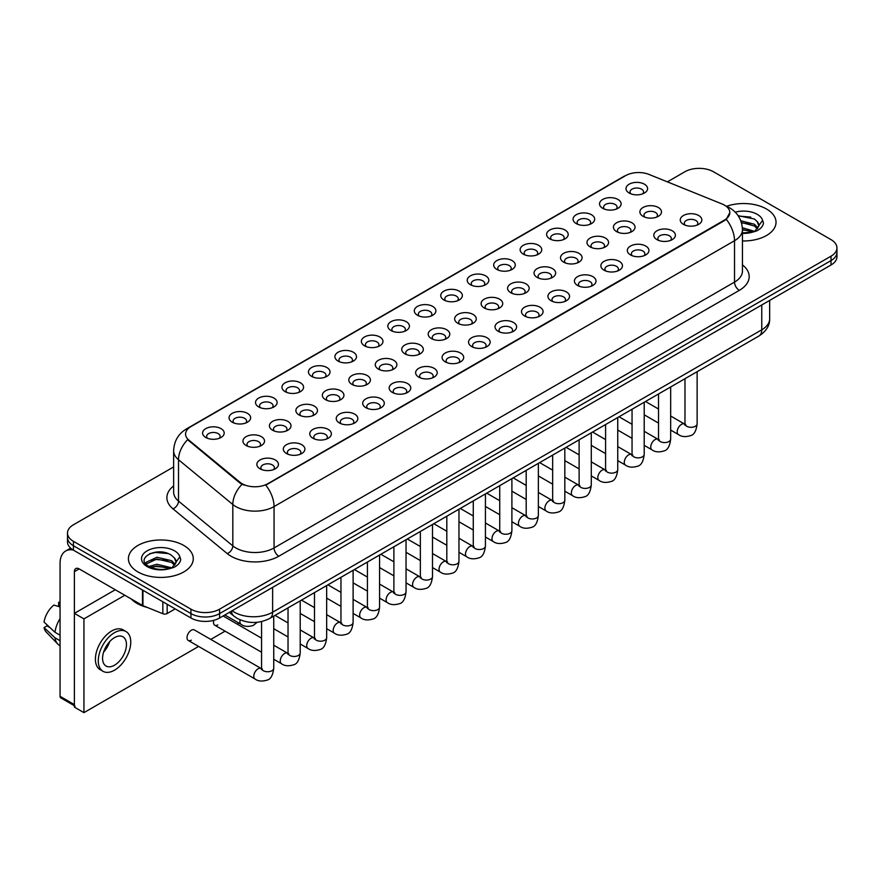 <?xml version="1.0" encoding="UTF-8"?>
<svg xmlns="http://www.w3.org/2000/svg" width="881" height="881" viewBox="0 0 881 881"><rect width="100%" height="100%" fill="white"/><g stroke="black" fill="none" stroke-linecap="round" stroke-linejoin="round"><path stroke-width="1.32" d="M602.692 208.29L602.692 208.29A10.803 6.244 180 0 1 602.692 199.469A10.803 6.244 180 0 1 617.977 199.469A10.803 6.244 180 0 1 617.977 208.29A10.803 6.244 180 0 1 602.692 208.29M616.204 209.127A6.751 3.898 0 0 0 617.085 207.189A6.751 3.898 0 0 0 615.103 204.436A6.751 3.898 0 0 0 607.747 203.588A6.751 3.898 0 0 0 603.573 207.189A6.751 3.898 0 0 0 604.465 209.127M576.229 223.576L576.229 223.576A10.803 6.244 180 0 1 576.229 214.744A10.803 6.244 180 0 1 591.514 214.744A10.803 6.244 180 0 1 591.514 223.576A10.803 6.244 180 0 1 576.229 223.576M589.741 224.402A6.751 3.898 0 0 0 590.622 222.475A6.751 3.898 0 0 0 588.651 219.71A6.751 3.898 0 0 0 581.284 218.862A6.751 3.898 0 0 0 577.11 222.475A6.751 3.898 0 0 0 578.002 224.402M549.766 238.85L549.766 238.85A10.803 6.244 180 0 1 549.766 230.029A10.803 6.244 180 0 1 565.051 230.029A10.803 6.244 180 0 1 565.051 238.85A10.803 6.244 180 0 1 549.766 238.85M563.278 239.676A6.751 3.898 0 0 0 564.159 237.749A6.751 3.898 0 0 0 562.188 234.996A6.751 3.898 0 0 0 554.821 234.148A6.751 3.898 0 0 0 550.647 237.749A6.751 3.898 0 0 0 551.539 239.676M523.303 254.135L523.303 254.135A10.803 6.244 180 0 1 523.303 245.303A10.803 6.244 180 0 1 538.588 245.303A10.803 6.244 180 0 1 538.588 254.135A10.803 6.244 180 0 1 523.303 254.135M536.815 254.961A6.751 3.898 0 0 0 537.696 253.023A6.751 3.898 0 0 0 535.725 250.27A6.751 3.898 0 0 0 528.358 249.422A6.751 3.898 0 0 0 524.184 253.023A6.751 3.898 0 0 0 525.076 254.961M496.84 269.41L496.84 269.41A10.803 6.244 180 0 1 496.84 260.589A10.803 6.244 180 0 1 512.125 260.589A10.803 6.244 180 0 1 512.125 269.41A10.803 6.244 180 0 1 496.84 269.41M510.352 270.236A6.751 3.898 0 0 0 511.233 268.309A6.751 3.898 0 0 0 509.262 265.544A6.751 3.898 0 0 0 501.895 264.707A6.751 3.898 0 0 0 497.721 268.309A6.751 3.898 0 0 0 498.613 270.236M470.377 284.684L470.377 284.684A10.803 6.244 180 0 1 470.377 275.863A10.803 6.244 180 0 1 485.662 275.863A10.803 6.244 180 0 1 485.662 284.684A10.803 6.244 180 0 1 470.377 284.684M483.889 285.51A6.751 3.898 0 0 0 484.77 283.583A6.751 3.898 0 0 0 482.799 280.83A6.751 3.898 0 0 0 475.432 279.982A6.751 3.898 0 0 0 471.258 283.583A6.751 3.898 0 0 0 472.15 285.51M443.914 299.969L443.914 299.969A10.803 6.244 180 0 1 443.914 291.137A10.803 6.244 180 0 1 459.199 291.137A10.803 6.244 180 0 1 459.199 299.969A10.803 6.244 180 0 1 443.914 299.969M457.426 300.795A6.751 3.898 0 0 0 458.307 298.857A6.751 3.898 0 0 0 456.336 296.104A6.751 3.898 0 0 0 448.969 295.256A6.751 3.898 0 0 0 444.795 298.857A6.751 3.898 0 0 0 445.687 300.795M417.451 315.244L417.451 315.244A10.803 6.244 180 0 1 417.451 306.423A10.803 6.244 180 0 1 432.736 306.423A10.803 6.244 180 0 1 432.736 315.244A10.803 6.244 180 0 1 417.451 315.244M430.963 316.07A6.751 3.898 0 0 0 431.844 314.143A6.751 3.898 0 0 0 429.873 311.378A6.751 3.898 0 0 0 422.506 310.541A6.751 3.898 0 0 0 418.332 314.143A6.751 3.898 0 0 0 419.224 316.07M390.988 330.518L390.988 330.518A10.803 6.244 180 0 1 390.988 321.697A10.803 6.244 180 0 1 406.273 321.697A10.803 6.244 180 0 1 406.273 330.518A10.803 6.244 180 0 1 390.988 330.518M404.5 331.344A6.751 3.898 0 0 0 405.381 329.417A6.751 3.898 0 0 0 403.41 326.664A6.751 3.898 0 0 0 396.043 325.816A6.751 3.898 0 0 0 391.88 329.417A6.751 3.898 0 0 0 392.761 331.344M364.525 345.804L364.525 345.804A10.803 6.244 180 0 1 364.525 336.971A10.803 6.244 180 0 1 379.81 336.971A10.803 6.244 180 0 1 379.81 345.804A10.803 6.244 180 0 1 364.525 345.804M378.037 346.629A6.751 3.898 0 0 0 378.918 344.691A6.751 3.898 0 0 0 376.947 341.938A6.751 3.898 0 0 0 369.58 341.09A6.751 3.898 0 0 0 365.417 344.691A6.751 3.898 0 0 0 366.298 346.629M338.062 361.078L338.062 361.078A10.803 6.244 180 0 1 338.062 352.257A10.803 6.244 180 0 1 353.347 352.257A10.803 6.244 180 0 1 353.347 361.078A10.803 6.244 180 0 1 338.062 361.078M351.574 361.904A6.751 3.898 0 0 0 352.455 359.977A6.751 3.898 0 0 0 350.484 357.212A6.751 3.898 0 0 0 343.116 356.376A6.751 3.898 0 0 0 338.954 359.977A6.751 3.898 0 0 0 339.835 361.904M311.599 376.352L311.599 376.352A10.803 6.244 180 0 1 311.599 367.531A10.803 6.244 180 0 1 326.884 367.531A10.803 6.244 180 0 1 326.884 376.352A10.803 6.244 180 0 1 311.599 376.352M325.111 377.178A6.751 3.898 0 0 0 325.992 375.251A6.751 3.898 0 0 0 324.021 372.498A6.751 3.898 0 0 0 316.653 371.65A6.751 3.898 0 0 0 312.491 375.251A6.751 3.898 0 0 0 313.372 377.178M285.136 391.638L285.136 391.638A10.803 6.244 180 0 1 285.136 382.806A10.803 6.244 180 0 1 300.421 382.806A10.803 6.244 180 0 1 300.421 391.638A10.803 6.244 180 0 1 285.136 391.638M298.648 392.463A6.751 3.898 0 0 0 299.529 390.525A6.751 3.898 0 0 0 297.558 387.772A6.751 3.898 0 0 0 290.19 386.924A6.751 3.898 0 0 0 286.028 390.525A6.751 3.898 0 0 0 286.909 392.463M258.673 406.912L258.673 406.912A10.803 6.244 180 0 1 258.673 398.091A10.803 6.244 180 0 1 273.958 398.091A10.803 6.244 180 0 1 273.958 406.912A10.803 6.244 180 0 1 258.673 406.912M272.185 407.738A6.751 3.898 0 0 0 273.066 405.811A6.751 3.898 0 0 0 271.095 403.046A6.751 3.898 0 0 0 263.727 402.21A6.751 3.898 0 0 0 259.565 405.811A6.751 3.898 0 0 0 260.446 407.738M232.21 422.186L232.21 422.186A10.803 6.244 180 0 1 232.21 413.365A10.803 6.244 180 0 1 247.495 413.365A10.803 6.244 180 0 1 247.495 422.186A10.803 6.244 180 0 1 232.21 422.186M245.722 423.012A6.751 3.898 0 0 0 246.603 421.085A6.751 3.898 0 0 0 244.632 418.332A6.751 3.898 0 0 0 237.264 417.484A6.751 3.898 0 0 0 233.102 421.085A6.751 3.898 0 0 0 233.983 423.012M205.747 437.472L205.747 437.472A10.803 6.244 180 0 1 205.747 428.64A10.803 6.244 180 0 1 221.032 428.64A10.803 6.244 180 0 1 221.032 437.472A10.803 6.244 180 0 1 205.747 437.472M219.259 438.298A6.751 3.898 0 0 0 220.151 436.37A6.751 3.898 0 0 0 218.169 433.606A6.751 3.898 0 0 0 210.801 432.758A6.751 3.898 0 0 0 206.639 436.37A6.751 3.898 0 0 0 207.52 438.298M629.155 193.016L629.155 193.016A10.803 6.244 180 0 1 629.155 184.195A10.803 6.244 180 0 1 644.44 184.195A10.803 6.244 180 0 1 644.44 193.016A10.803 6.244 180 0 1 629.155 193.016M642.667 193.842A6.751 3.898 0 0 0 643.548 191.915A6.751 3.898 0 0 0 641.566 189.162A6.751 3.898 0 0 0 634.21 188.314A6.751 3.898 0 0 0 630.036 191.915A6.751 3.898 0 0 0 630.928 193.842M616.59 231.604L616.59 231.604A10.803 6.244 180 0 1 616.59 222.772A10.803 6.244 180 0 1 631.875 222.772A10.803 6.244 180 0 1 631.875 231.604A10.803 6.244 180 0 1 616.59 231.604M630.102 232.43A6.751 3.898 0 0 0 630.983 230.492A6.751 3.898 0 0 0 629.012 227.739A6.751 3.898 0 0 0 621.645 226.891A6.751 3.898 0 0 0 617.482 230.492A6.751 3.898 0 0 0 618.363 232.43M590.127 246.878L590.127 246.878A10.803 6.244 180 0 1 590.127 238.057A10.803 6.244 180 0 1 605.412 238.057A10.803 6.244 180 0 1 605.412 246.878A10.803 6.244 180 0 1 590.127 246.878M603.639 247.704A6.751 3.898 0 0 0 604.52 245.777A6.751 3.898 0 0 0 602.549 243.013A6.751 3.898 0 0 0 595.182 242.176A6.751 3.898 0 0 0 591.019 245.777A6.751 3.898 0 0 0 591.9 247.704M563.664 262.153L563.664 262.153A10.803 6.244 180 0 1 563.664 253.332A10.803 6.244 180 0 1 578.949 253.332A10.803 6.244 180 0 1 578.949 262.153A10.803 6.244 180 0 1 563.664 262.153M577.176 262.979A6.751 3.898 0 0 0 578.057 261.051A6.751 3.898 0 0 0 576.086 258.298A6.751 3.898 0 0 0 568.719 257.45A6.751 3.898 0 0 0 564.556 261.051A6.751 3.898 0 0 0 565.437 262.979M537.201 277.438L537.201 277.438A10.803 6.244 180 0 1 537.201 268.606A10.803 6.244 180 0 1 552.486 268.606A10.803 6.244 180 0 1 552.486 277.438A10.803 6.244 180 0 1 537.201 277.438M550.713 278.264A6.751 3.898 0 0 0 551.594 276.326A6.751 3.898 0 0 0 549.623 273.573A6.751 3.898 0 0 0 542.255 272.725A6.751 3.898 0 0 0 538.093 276.326A6.751 3.898 0 0 0 538.974 278.264M510.738 292.712L510.738 292.712A10.803 6.244 180 0 1 510.738 283.891A10.803 6.244 180 0 1 526.023 283.891A10.803 6.244 180 0 1 526.023 292.712A10.803 6.244 180 0 1 510.738 292.712M524.25 293.538A6.751 3.898 0 0 0 525.131 291.611A6.751 3.898 0 0 0 523.16 288.847A6.751 3.898 0 0 0 515.792 288.01A6.751 3.898 0 0 0 511.63 291.611A6.751 3.898 0 0 0 512.511 293.538M484.275 307.987L484.275 307.987A10.803 6.244 180 0 1 484.275 299.166A10.803 6.244 180 0 1 499.56 299.166A10.803 6.244 180 0 1 499.56 307.987A10.803 6.244 180 0 1 484.275 307.987M497.787 308.813A6.751 3.898 0 0 0 498.668 306.885A6.751 3.898 0 0 0 496.697 304.132A6.751 3.898 0 0 0 489.329 303.284A6.751 3.898 0 0 0 485.167 306.885A6.751 3.898 0 0 0 486.048 308.813M457.812 323.272L457.812 323.272A10.803 6.244 180 0 1 457.812 314.44A10.803 6.244 180 0 1 473.097 314.44A10.803 6.244 180 0 1 473.097 323.272A10.803 6.244 180 0 1 457.812 323.272M471.324 324.098A6.751 3.898 0 0 0 472.216 322.16A6.751 3.898 0 0 0 470.234 319.407A6.751 3.898 0 0 0 462.866 318.559A6.751 3.898 0 0 0 458.704 322.16A6.751 3.898 0 0 0 459.585 324.098M431.349 338.546L431.349 338.546A10.803 6.244 180 0 1 431.349 329.725A10.803 6.244 180 0 1 446.634 329.725A10.803 6.244 180 0 1 446.634 338.546A10.803 6.244 180 0 1 431.349 338.546M444.861 339.372A6.751 3.898 0 0 0 445.753 337.445A6.751 3.898 0 0 0 443.771 334.681A6.751 3.898 0 0 0 436.403 333.844A6.751 3.898 0 0 0 432.241 337.445A6.751 3.898 0 0 0 433.122 339.372M404.886 353.821L404.886 353.821A10.803 6.244 180 0 1 404.886 345A10.803 6.244 180 0 1 420.171 345A10.803 6.244 180 0 1 420.171 353.821A10.803 6.244 180 0 1 404.886 353.821M418.398 354.647A6.751 3.898 0 0 0 419.29 352.719A6.751 3.898 0 0 0 417.308 349.966A6.751 3.898 0 0 0 409.94 349.118A6.751 3.898 0 0 0 405.778 352.719A6.751 3.898 0 0 0 406.659 354.647M378.423 369.106L378.423 369.106A10.803 6.244 180 0 1 378.423 360.274A10.803 6.244 180 0 1 393.708 360.274A10.803 6.244 180 0 1 393.708 369.106A10.803 6.244 180 0 1 378.423 369.106M391.935 369.932A6.751 3.898 0 0 0 392.827 368.005A6.751 3.898 0 0 0 390.845 365.241A6.751 3.898 0 0 0 383.477 364.393A6.751 3.898 0 0 0 379.315 368.005A6.751 3.898 0 0 0 380.196 369.932M351.96 384.38L351.96 384.38A10.803 6.244 180 0 1 351.96 375.559A10.803 6.244 180 0 1 367.245 375.559A10.803 6.244 180 0 1 367.245 384.38A10.803 6.244 180 0 1 351.96 384.38M365.472 385.206A6.751 3.898 0 0 0 366.364 383.279A6.751 3.898 0 0 0 364.382 380.515A6.751 3.898 0 0 0 357.014 379.678A6.751 3.898 0 0 0 352.852 383.279A6.751 3.898 0 0 0 353.733 385.206M325.496 399.655L325.496 399.655A10.803 6.244 180 0 1 325.496 390.834A10.803 6.244 180 0 1 340.782 390.834A10.803 6.244 180 0 1 340.782 399.655A10.803 6.244 180 0 1 325.496 399.655M339.009 400.481A6.751 3.898 0 0 0 339.901 398.553A6.751 3.898 0 0 0 337.919 395.8A6.751 3.898 0 0 0 330.551 394.952A6.751 3.898 0 0 0 326.388 398.553A6.751 3.898 0 0 0 327.269 400.481M299.033 414.94L299.033 414.94A10.803 6.244 180 0 1 299.033 406.108A10.803 6.244 180 0 1 314.319 406.108A10.803 6.244 180 0 1 314.319 414.94A10.803 6.244 180 0 1 299.033 414.94M312.546 415.766A6.751 3.898 0 0 0 313.438 413.839A6.751 3.898 0 0 0 311.456 411.075A6.751 3.898 0 0 0 304.088 410.227A6.751 3.898 0 0 0 299.925 413.839A6.751 3.898 0 0 0 300.806 415.766M272.57 430.214L272.57 430.214A10.803 6.244 180 0 1 272.57 421.393A10.803 6.244 180 0 1 287.856 421.393A10.803 6.244 180 0 1 287.856 430.214A10.803 6.244 180 0 1 272.57 430.214M286.083 431.04A6.751 3.898 0 0 0 286.975 429.113A6.751 3.898 0 0 0 284.992 426.349A6.751 3.898 0 0 0 277.636 425.512A6.751 3.898 0 0 0 273.462 429.113A6.751 3.898 0 0 0 274.343 431.04M246.107 445.489L246.107 445.489A10.803 6.244 180 0 1 246.107 436.668A10.803 6.244 180 0 1 261.393 436.668A10.803 6.244 180 0 1 261.393 445.489A10.803 6.244 180 0 1 246.107 445.489M259.62 446.326A6.751 3.898 0 0 0 260.512 444.387A6.751 3.898 0 0 0 258.529 441.634A6.751 3.898 0 0 0 251.173 440.786A6.751 3.898 0 0 0 246.999 444.387A6.751 3.898 0 0 0 247.88 446.326M643.053 216.319L643.053 216.319A10.803 6.244 180 0 1 643.053 207.498A10.803 6.244 180 0 1 658.338 207.498A10.803 6.244 180 0 1 658.338 216.319A10.803 6.244 180 0 1 643.053 216.319M656.565 217.144A6.751 3.898 0 0 0 657.446 215.217A6.751 3.898 0 0 0 655.475 212.464A6.751 3.898 0 0 0 648.108 211.616A6.751 3.898 0 0 0 643.945 215.217A6.751 3.898 0 0 0 644.826 217.144M656.951 239.621L656.951 239.621A10.803 6.244 180 0 1 656.951 230.8A10.803 6.244 180 0 1 672.236 230.8A10.803 6.244 180 0 1 672.236 239.621A10.803 6.244 180 0 1 656.951 239.621M670.463 240.447A6.751 3.898 0 0 0 671.355 238.52A6.751 3.898 0 0 0 669.373 235.767A6.751 3.898 0 0 0 662.005 234.919A6.751 3.898 0 0 0 657.843 238.52A6.751 3.898 0 0 0 658.724 240.447M630.488 254.906L630.488 254.906A10.803 6.244 180 0 1 630.488 246.074A10.803 6.244 180 0 1 645.773 246.074A10.803 6.244 180 0 1 645.773 254.906A10.803 6.244 180 0 1 630.488 254.906M644 255.732A6.751 3.898 0 0 0 644.892 253.794A6.751 3.898 0 0 0 642.91 251.041A6.751 3.898 0 0 0 635.542 250.193A6.751 3.898 0 0 0 631.38 253.794A6.751 3.898 0 0 0 632.261 255.732M604.025 270.181L604.025 270.181A10.803 6.244 180 0 1 604.025 261.36A10.803 6.244 180 0 1 619.31 261.36A10.803 6.244 180 0 1 619.31 270.181A10.803 6.244 180 0 1 604.025 270.181M617.537 271.007A6.751 3.898 0 0 0 618.429 269.079A6.751 3.898 0 0 0 616.447 266.315A6.751 3.898 0 0 0 609.079 265.478A6.751 3.898 0 0 0 604.917 269.079A6.751 3.898 0 0 0 605.798 271.007M577.562 285.455L577.562 285.455A10.803 6.244 180 0 1 577.562 276.634A10.803 6.244 180 0 1 592.847 276.634A10.803 6.244 180 0 1 592.847 285.455A10.803 6.244 180 0 1 577.562 285.455M591.074 286.281A6.751 3.898 0 0 0 591.966 284.354A6.751 3.898 0 0 0 589.984 281.601A6.751 3.898 0 0 0 582.616 280.753A6.751 3.898 0 0 0 578.454 284.354A6.751 3.898 0 0 0 579.335 286.281M551.099 300.74L551.099 300.74A10.803 6.244 180 0 1 551.099 291.908A10.803 6.244 180 0 1 566.384 291.908A10.803 6.244 180 0 1 566.384 300.74A10.803 6.244 180 0 1 551.099 300.74M564.611 301.566A6.751 3.898 0 0 0 565.503 299.639A6.751 3.898 0 0 0 563.521 296.875A6.751 3.898 0 0 0 556.153 296.027A6.751 3.898 0 0 0 551.991 299.639A6.751 3.898 0 0 0 552.872 301.566M524.635 316.015L524.635 316.015A10.803 6.244 180 0 1 524.635 307.194A10.803 6.244 180 0 1 539.921 307.194A10.803 6.244 180 0 1 539.921 316.015A10.803 6.244 180 0 1 524.635 316.015M538.148 316.841A6.751 3.898 0 0 0 539.04 314.913A6.751 3.898 0 0 0 537.058 312.149A6.751 3.898 0 0 0 529.701 311.312A6.751 3.898 0 0 0 525.528 314.913A6.751 3.898 0 0 0 526.409 316.841M498.172 331.289L498.172 331.289A10.803 6.244 180 0 1 498.172 322.468A10.803 6.244 180 0 1 513.458 322.468A10.803 6.244 180 0 1 513.458 331.289A10.803 6.244 180 0 1 498.172 331.289M511.685 332.115A6.751 3.898 0 0 0 512.577 330.188A6.751 3.898 0 0 0 510.595 327.435A6.751 3.898 0 0 0 503.238 326.587A6.751 3.898 0 0 0 499.064 330.188A6.751 3.898 0 0 0 499.945 332.115M471.709 346.574L471.709 346.574A10.803 6.244 180 0 1 471.709 337.742A10.803 6.244 180 0 1 486.995 337.742A10.803 6.244 180 0 1 486.995 346.574A10.803 6.244 180 0 1 471.709 346.574M485.222 347.4A6.751 3.898 0 0 0 486.114 345.473A6.751 3.898 0 0 0 484.132 342.709A6.751 3.898 0 0 0 476.775 341.861A6.751 3.898 0 0 0 472.601 345.473A6.751 3.898 0 0 0 473.482 347.4M445.246 361.849L445.246 361.849A10.803 6.244 180 0 1 445.246 353.028A10.803 6.244 180 0 1 460.532 353.028A10.803 6.244 180 0 1 460.532 361.849A10.803 6.244 180 0 1 445.246 361.849M458.759 362.675A6.751 3.898 0 0 0 459.651 360.747A6.751 3.898 0 0 0 457.668 357.983A6.751 3.898 0 0 0 450.312 357.146A6.751 3.898 0 0 0 446.138 360.747A6.751 3.898 0 0 0 447.019 362.675M418.783 377.123L418.783 377.123A10.803 6.244 180 0 1 418.783 368.302A10.803 6.244 180 0 1 434.069 368.302A10.803 6.244 180 0 1 434.069 377.123A10.803 6.244 180 0 1 418.783 377.123M432.296 377.96A6.751 3.898 0 0 0 433.188 376.022A6.751 3.898 0 0 0 431.205 373.269A6.751 3.898 0 0 0 423.849 372.421A6.751 3.898 0 0 0 419.675 376.022A6.751 3.898 0 0 0 420.556 377.96M392.32 392.408L392.32 392.408A10.803 6.244 180 0 1 392.32 383.576A10.803 6.244 180 0 1 407.606 383.576A10.803 6.244 180 0 1 407.606 392.408A10.803 6.244 180 0 1 392.32 392.408M405.833 393.234A6.751 3.898 0 0 0 406.725 391.307A6.751 3.898 0 0 0 404.742 388.543A6.751 3.898 0 0 0 397.386 387.695A6.751 3.898 0 0 0 393.212 391.307A6.751 3.898 0 0 0 394.093 393.234M365.857 407.683L365.857 407.683A10.803 6.244 180 0 1 365.857 398.862A10.803 6.244 180 0 1 381.143 398.862A10.803 6.244 180 0 1 381.143 407.683A10.803 6.244 180 0 1 365.857 407.683M379.37 408.509A6.751 3.898 0 0 0 380.262 406.582A6.751 3.898 0 0 0 378.279 403.828A6.751 3.898 0 0 0 370.923 402.98A6.751 3.898 0 0 0 366.749 406.582A6.751 3.898 0 0 0 367.63 408.509M339.394 422.957L339.394 422.957A10.803 6.244 180 0 1 339.394 414.136A10.803 6.244 180 0 1 354.68 414.136A10.803 6.244 180 0 1 354.68 422.957A10.803 6.244 180 0 1 339.394 422.957M352.907 423.794A6.751 3.898 0 0 0 353.799 421.856A6.751 3.898 0 0 0 351.816 419.103A6.751 3.898 0 0 0 344.46 418.255A6.751 3.898 0 0 0 340.286 421.856A6.751 3.898 0 0 0 341.167 423.794M312.931 438.242L312.931 438.242A10.803 6.244 180 0 1 312.931 429.41A10.803 6.244 180 0 1 328.217 429.41A10.803 6.244 180 0 1 328.217 438.242A10.803 6.244 180 0 1 312.931 438.242M326.444 439.068A6.751 3.898 0 0 0 327.336 437.141A6.751 3.898 0 0 0 325.353 434.377A6.751 3.898 0 0 0 317.997 433.529A6.751 3.898 0 0 0 313.823 437.141A6.751 3.898 0 0 0 314.704 439.068M286.468 453.517L286.468 453.517A10.803 6.244 180 0 1 286.468 444.696A10.803 6.244 180 0 1 301.754 444.696A10.803 6.244 180 0 1 301.754 453.517A10.803 6.244 180 0 1 286.468 453.517M299.981 454.343A6.751 3.898 0 0 0 300.873 452.416A6.751 3.898 0 0 0 298.89 449.662A6.751 3.898 0 0 0 291.534 448.814A6.751 3.898 0 0 0 287.36 452.416A6.751 3.898 0 0 0 288.241 454.343M260.005 468.791L260.005 468.791A10.803 6.244 180 0 1 260.005 459.97A10.803 6.244 180 0 1 275.29 459.97A10.803 6.244 180 0 1 275.301 468.791A10.803 6.244 180 0 1 260.005 468.791M273.517 469.628A6.751 3.898 0 0 0 274.409 467.69A6.751 3.898 0 0 0 272.427 464.937A6.751 3.898 0 0 0 265.071 464.089A6.751 3.898 0 0 0 260.897 467.69A6.751 3.898 0 0 0 261.778 469.628M683.414 224.347L683.414 224.347A10.803 6.244 180 0 1 683.414 215.526A10.803 6.244 180 0 1 698.699 215.526A10.803 6.244 180 0 1 698.699 224.347A10.803 6.244 180 0 1 683.414 224.347M696.926 225.173A6.751 3.898 0 0 0 697.818 223.245A6.751 3.898 0 0 0 695.836 220.481A6.751 3.898 0 0 0 688.468 219.644A6.751 3.898 0 0 0 684.306 223.245A6.751 3.898 0 0 0 685.187 225.173M722.057 203.974A18.237 10.528 180 0 1 724.49 205.152A18.237 10.528 180 0 1 729.831 212.596A18.237 10.528 180 0 1 724.49 220.041L267.846 483.691A18.237 10.528 180 0 1 240.006 482.281L188.864 440.115A18.237 10.528 180 0 1 185.561 434.069A18.237 10.528 180 0 1 190.902 426.624L625.653 175.627A18.237 10.528 180 0 1 649.011 174.438L722.057 203.974M766.525 209.017A32.421 18.721 0 0 0 726.561 206.319A32.421 18.721 0 0 1 766.525 209.017A32.421 18.721 0 0 1 776.029 222.254A32.421 18.721 0 0 0 766.525 209.017M183.777 545.46A32.421 18.721 0 0 0 148.437 541.408A32.421 18.721 0 0 0 128.417 558.697A32.421 18.721 0 0 0 137.921 571.934A32.421 18.721 0 0 0 173.26 575.998A32.421 18.721 0 0 0 193.269 558.697A32.421 18.721 0 0 0 183.777 545.46A32.421 18.721 0 0 0 148.437 541.408A32.421 18.721 0 0 0 128.417 558.697A32.421 18.721 0 0 0 137.921 571.934A32.421 18.721 0 0 0 173.26 575.998A32.421 18.721 0 0 0 193.269 558.697A32.421 18.721 0 0 0 183.777 545.46M729.831 212.596L726.263 219.303L724.49 220.591L265.787 485.156A23.644 13.656 60 0 1 274.057 506.575A27.025 15.605 180 0 1 235.844 506.575A27.025 15.605 180 0 1 232.815 504.494L178.513 459.728A27.025 15.605 180 0 1 173.634 450.775L173.634 492.149A27.025 15.605 0 0 0 178.513 501.091L232.815 545.868A27.025 15.605 0 0 0 235.844 547.949A27.025 15.605 0 0 0 274.057 547.949L734.523 282.096A27.025 15.605 0 0 0 742.441 271.062L742.441 229.699A27.025 15.605 180 0 1 734.523 240.722A23.644 13.656 -120 0 0 726.263 219.303M173.634 466.93L73.431 524.779A20.263 11.695 0 0 0 67.496 533.049L67.496 541.881A20.263 11.695 0 0 0 73.431 550.151L190.935 617.988L190.935 613.583A20.263 11.695 0 0 0 219.6 613.583L831.014 260.589A20.263 11.695 0 0 0 836.95 252.307A20.263 11.695 0 0 1 831.014 260.589L219.6 613.583A20.263 11.695 0 0 1 190.935 613.583L73.431 545.735L190.935 613.583L190.935 609.167A20.263 11.695 0 0 0 219.6 609.167L831.014 256.173A20.263 11.695 0 0 0 836.95 247.902A20.263 11.695 0 0 0 831.014 239.621L713.511 171.784A20.263 11.695 0 0 0 684.845 171.784L667.38 181.871M67.496 537.465A20.263 11.695 0 0 0 73.431 545.735A20.263 11.695 0 0 1 67.496 537.465M244.103 485.156L240.006 483.085L187.631 439.663A23.644 15.814 129.5 0 0 178.513 459.728L178.513 501.091A6.751 4.515 -50.5 0 1 172.984 508.844A33.775 19.503 180 0 1 173.634 485.96M742.441 240.965A32.421 18.721 0 0 0 776.029 222.254A32.421 18.721 0 0 1 742.441 240.965M67.496 533.049A20.263 11.695 0 0 0 73.431 541.33L190.935 609.167M190.935 617.988A20.263 11.695 0 0 0 219.6 617.988L831.014 264.994A20.263 11.695 0 0 0 836.95 256.723L836.95 247.902M758.651 226.615L758.871 225.558A15.274 8.821 0 0 0 757.142 221.483L754.411 218.995L738.102 215.68M742.441 232.914L752.319 232.21L756.603 230.954C760.732 228.84 763.012 226.197 763.475 223.036L762.627 220.294L754.918 231.108M742.364 227.727L754.554 231.362M742.441 229.478L752.859 232.088M740.767 220.735L754.4 224.248L757.946 227.948M741.362 222.464L754.4 225.999L757.363 228.774M757.142 221.483L758.86 225.767M738.344 216.032L750.766 217.111M741.483 222.86L750.612 224.071M742.441 229.875L750.612 231.075M131.236 598.97A33.775 19.503 0 0 0 136.962 603.375A33.775 19.503 0 0 0 147.347 607.461M175.892 563.058L176.123 562.012A15.274 8.821 0 0 0 174.394 557.937L171.663 555.448C157.578 545.493 134.132 558.488 148.603 566.208C154.516 569.412 161.498 570.227 169.559 568.663L173.854 567.408C177.973 565.294 180.264 562.651 180.715 559.479L179.867 556.748L172.158 567.562M149.054 566.472L156.895 564.258L171.806 567.816M167.864 567.529L155.695 566.483L150.86 567.353L156.895 566.009L170.11 568.542M145.64 563.642L146.092 562.32L156.895 557.255L171.641 560.701L175.198 564.391M146.059 564.137L156.895 559.006L171.641 562.452L174.603 565.228M174.394 557.937L176.112 562.221M149.704 553.686L155.695 552.475L168.018 553.554M150.838 560.36L155.695 559.479L167.864 560.514M167.17 604.278L167.17 613.517L175.176 608.892M73.2 550.019A27.025 15.605 -120 0 0 65.657 551.021A27.025 15.605 -120 0 0 60.062 563.388L60.062 696.32L74.389 704.591L74.389 571.659A6.751 3.898 60 0 1 75.788 568.575A6.751 3.898 60 0 1 79.169 568.906L142.491 605.467L142.491 590.017M74.389 705.736L60.756 697.862A3.381 1.949 -60 0 1 60.062 696.32M74.389 704.591A3.381 1.949 120 0 0 75.083 706.133M167.17 613.517A3.381 1.949 180 0 1 162.853 613.727L142.942 605.676A3.381 1.949 180 0 1 142.491 605.467M273.738 616.127L273.738 668.238C272.901 675.298 270.709 679.251 267.174 680.077C262.153 681.63 258.111 681.277 255.061 679.02A6.079 3.513 -60 0 1 254.124 674.152A6.079 3.513 -60 0 1 258.1 668.789A6.079 3.513 -60 0 1 258.375 668.646A6.079 3.513 -60 0 1 261.139 668.492L194.36 629.937A6.079 3.513 120 0 0 191.32 630.245A6.079 3.513 120 0 0 187.356 635.597A6.079 3.513 120 0 0 188.281 640.465A6.079 3.513 120 0 0 191.32 640.168M213.808 620.334A6.079 3.513 120 0 0 214.744 625.191A6.079 3.513 120 0 0 217.783 624.893M124.827 595.27L83.937 618.88L83.937 712.641L198.621 646.434M210.779 639.419L225.084 631.159M237.242 624.133L238.982 623.131M115.279 589.752L74.389 613.363L74.389 707.124L83.937 712.641M83.937 618.88L74.389 613.363M114.508 665.21A16.893 9.746 120 0 0 125.543 650.332A16.893 9.746 120 0 0 122.955 636.798A16.893 9.746 120 0 0 114.508 637.635A16.893 9.746 120 0 0 103.484 652.513A16.893 9.746 120 0 0 106.072 666.047A16.893 9.746 120 0 0 114.508 665.21M103.606 652.116A16.893 9.746 120 0 0 109.662 641.621M60.062 602.758L58.631 602.318L58.631 605.71L60.062 606.546M125.994 631.534L123.131 629.871A22.972 13.259 120 0 0 111.645 631.016A22.972 13.259 120 0 0 96.646 651.246A22.972 13.259 120 0 0 100.159 669.659L103.033 671.311A22.972 13.259 120 0 0 114.508 670.177A22.972 13.259 120 0 0 129.518 649.936A22.972 13.259 120 0 0 125.994 631.534A22.972 13.259 120 0 0 114.508 632.668A22.972 13.259 120 0 0 99.509 652.909A22.972 13.259 120 0 0 103.033 671.311M60.062 618.55A22.289 12.874 120 0 0 54.985 632.283L44.05 622.052A17.565 10.143 120 0 1 53.851 605.082L60.062 606.965M60.062 635.212L54.985 632.283M49.964 627.591L46.99 625.873L44.05 627.569L54.985 637.8L60.062 640.729M54.985 637.8A22.289 12.874 120 0 0 57.739 644.033A22.289 12.874 120 0 0 59.423 645.355L60.062 645.718M60.062 601.921A17.565 10.143 120 0 0 58.631 602.318M44.05 627.569A17.565 10.143 120 0 0 46.131 631.941L57.739 644.033M240.006 482.281L240.006 483.085M188.864 440.115L188.864 440.907M724.49 220.041L724.49 220.591M278.825 556.219A6.751 3.898 60 0 1 274.057 547.949L274.057 506.575L734.523 240.722L734.523 282.096A6.751 3.898 60 0 0 739.302 290.367L278.825 556.219A33.775 19.503 180 0 1 231.064 556.219A33.775 19.503 180 0 1 227.276 553.62L172.984 508.844M742.441 229.699C741.978 219.986 737.716 212.695 729.633 207.839L726.219 206.176A23.644 11.068 112 0 0 725.9 206.066M188.886 428.001A23.644 13.656 -120 0 0 186.442 428.926C178.358 433.782 174.086 441.062 173.634 450.775M186.442 428.926L623.671 176.497A23.644 13.656 60 0 1 625.455 175.737M242.022 484.33A23.644 15.814 129.5 0 0 232.815 504.494L232.815 545.868A6.751 4.515 -50.5 0 1 227.276 553.62M742.441 264.884A33.775 19.503 180 0 1 739.302 290.367M219.6 609.167L219.6 617.988M831.014 256.173L831.014 264.994M73.431 541.33L73.431 550.151M232.166 610.742A27.025 15.605 0 0 0 234.412 612.207A27.025 15.605 0 0 0 272.625 612.207L761.757 329.802A27.025 15.605 0 0 0 769.664 318.779C769.862 325.474 766.294 331.223 758.959 335.991L269.828 618.385A13.512 7.797 60 0 0 272.625 612.207L272.625 587.385M761.757 304.98L761.757 329.802A13.512 7.797 60 0 1 758.959 335.991M231.428 611.161A13.512 9.041 129.5 0 0 233.85 616.072L229.357 612.361M697.135 371.683L697.135 423.794A6.079 3.513 180 0 1 695.076 426.426A6.079 3.513 180 0 1 686.762 426.272A6.079 3.513 180 0 1 684.978 423.794L684.779 425.105L685.33 424.653M697.135 423.794C696.309 430.853 694.118 434.796 690.583 435.621C685.561 437.174 681.52 436.822 678.469 434.575A6.079 3.513 -60 0 1 677.533 429.697A6.079 3.513 -60 0 1 681.509 424.345A6.079 3.513 -60 0 1 681.773 424.202A6.079 3.513 -60 0 1 684.548 424.047L685.781 424.532M670.672 386.957L670.672 439.068A6.079 3.513 180 0 1 668.613 441.7A6.079 3.513 180 0 1 660.298 441.557A6.079 3.513 180 0 1 658.514 439.068L658.316 440.379L658.867 439.938M670.672 439.068C669.846 446.127 667.655 450.07 664.12 450.896C659.098 452.46 655.057 452.107 652.006 449.85A6.079 3.513 -60 0 1 651.07 444.982A6.079 3.513 -60 0 1 655.046 439.619A6.079 3.513 -60 0 1 655.31 439.476A6.079 3.513 -60 0 1 658.085 439.322L659.318 439.806M644.209 402.232L644.209 454.354A6.079 3.513 180 0 1 642.15 456.986A6.079 3.513 180 0 1 633.835 456.832A6.079 3.513 180 0 1 632.051 454.354L631.853 455.664L632.404 455.213M644.209 454.354C643.383 461.413 641.192 465.355 637.657 466.181C632.635 467.734 628.593 467.382 625.543 465.135A6.079 3.513 -60 0 1 624.607 460.256A6.079 3.513 -60 0 1 628.582 454.904A6.079 3.513 -60 0 1 628.847 454.75A6.079 3.513 -60 0 1 631.622 454.596L632.855 455.092M617.746 417.517L617.746 469.628A6.079 3.513 180 0 1 615.687 472.26A6.079 3.513 180 0 1 607.372 472.106A6.079 3.513 180 0 1 605.588 469.628L605.39 470.939L605.941 470.487M617.746 469.628C616.92 476.687 614.729 480.63 611.194 481.455C606.172 483.008 602.13 482.656 599.08 480.409A6.079 3.513 -60 0 1 598.144 475.531A6.079 3.513 -60 0 1 602.119 470.179A6.079 3.513 -60 0 1 602.384 470.036A6.079 3.513 -60 0 1 605.159 469.881L606.392 470.366M591.283 432.791L591.283 484.902A6.079 3.513 180 0 1 589.224 487.534A6.079 3.513 180 0 1 580.909 487.391A6.079 3.513 180 0 1 579.125 484.902L578.927 486.213L579.478 485.772M591.283 484.902C590.457 491.961 588.266 495.904 584.731 496.73C579.709 498.294 575.667 497.941 572.617 495.684A6.079 3.513 -60 0 1 571.681 490.816A6.079 3.513 -60 0 1 575.656 485.453A6.079 3.513 -60 0 1 575.921 485.31A6.079 3.513 -60 0 1 578.696 485.156L579.929 485.64M762.627 220.294A19.327 11.156 0 0 0 757.264 214.358A19.327 11.156 0 0 0 735.25 212.189M742.441 233.388A19.327 11.156 0 0 0 752.319 232.21M179.867 556.748A19.327 11.156 0 0 0 174.515 550.812A19.327 11.156 0 0 0 147.182 550.812A19.327 11.156 0 0 0 147.182 566.593A19.327 11.156 0 0 0 169.559 568.663M74.389 571.659L79.169 568.906M142.942 590.281L142.942 605.676M162.853 613.727L162.853 601.778M564.82 448.066L564.82 500.188A6.079 3.513 180 0 1 562.761 502.82A6.079 3.513 180 0 1 554.446 502.666A6.079 3.513 180 0 1 552.662 500.188L552.464 501.498L553.015 501.047M564.82 500.188C563.994 507.247 561.803 511.189 558.268 512.015C553.246 513.568 549.204 513.216 546.154 510.969A6.079 3.513 -60 0 1 545.218 506.09A6.079 3.513 -60 0 1 549.193 500.738A6.079 3.513 -60 0 1 549.458 500.584A6.079 3.513 -60 0 1 552.233 500.43L553.466 500.926M538.357 463.351L538.357 515.462A6.079 3.513 180 0 1 536.298 518.094A6.079 3.513 180 0 1 527.983 517.94A6.079 3.513 180 0 1 526.199 515.462L526.001 516.773L526.552 516.321M538.357 515.462C537.531 522.521 535.34 526.464 531.805 527.29C526.783 528.842 522.741 528.501 519.691 526.243A6.079 3.513 -60 0 1 518.755 521.376A6.079 3.513 -60 0 1 522.73 516.013A6.079 3.513 -60 0 1 522.995 515.87A6.079 3.513 -60 0 1 525.77 515.715L527.003 516.2M511.894 478.625L511.894 530.736A6.079 3.513 180 0 1 509.835 533.368A6.079 3.513 180 0 1 501.52 533.225A6.079 3.513 180 0 1 499.736 530.736L499.538 532.047L500.089 531.606M511.894 530.736C511.068 537.795 508.877 541.738 505.342 542.575C500.32 544.128 496.278 543.775 493.228 541.518A6.079 3.513 -60 0 1 492.292 536.65A6.079 3.513 -60 0 1 496.267 531.287A6.079 3.513 -60 0 1 496.532 531.144A6.079 3.513 -60 0 1 499.307 530.99L500.54 531.474M485.431 493.911L485.431 546.022A6.079 3.513 180 0 1 483.372 548.654A6.079 3.513 180 0 1 475.057 548.5A6.079 3.513 180 0 1 473.273 546.022L473.086 547.332L473.626 546.881M485.431 546.022C484.605 553.081 482.414 557.023 478.879 557.849C473.857 559.402 469.815 559.05 466.765 556.803A6.079 3.513 -60 0 1 465.829 551.924A6.079 3.513 -60 0 1 469.804 546.572A6.079 3.513 -60 0 1 470.069 546.418A6.079 3.513 -60 0 1 472.844 546.264L474.077 546.76M458.968 509.185L458.968 561.296A6.079 3.513 180 0 1 456.909 563.928A6.079 3.513 180 0 1 448.594 563.774A6.079 3.513 180 0 1 446.81 561.296L446.623 562.607L447.163 562.155M458.968 561.296C458.142 568.355 455.951 572.298 452.416 573.124C447.394 574.676 443.352 574.335 440.302 572.077A6.079 3.513 -60 0 1 439.366 567.21A6.079 3.513 -60 0 1 443.341 561.847A6.079 3.513 -60 0 1 443.606 561.704A6.079 3.513 -60 0 1 446.381 561.549L447.614 562.034M432.505 524.459L432.505 576.57A6.079 3.513 180 0 1 430.446 579.202A6.079 3.513 180 0 1 422.131 579.059A6.079 3.513 180 0 1 420.347 576.57L420.16 577.892L420.7 577.44M432.505 576.57C431.679 583.629 429.488 587.572 425.952 588.409C420.931 589.962 416.889 589.609 413.839 587.352A6.079 3.513 -60 0 1 412.903 582.484A6.079 3.513 -60 0 1 416.878 577.121A6.079 3.513 -60 0 1 417.142 576.978A6.079 3.513 -60 0 1 419.918 576.824L421.151 577.308M406.042 539.745L406.042 591.856A6.079 3.513 180 0 1 403.983 594.488A6.079 3.513 180 0 1 395.668 594.334A6.079 3.513 180 0 1 393.884 591.856L393.697 593.166L394.236 592.715M406.042 591.856C405.216 598.915 403.024 602.857 399.489 603.683C394.468 605.236 390.426 604.884 387.376 602.637A6.079 3.513 -60 0 1 386.44 597.759A6.079 3.513 -60 0 1 390.415 592.406A6.079 3.513 -60 0 1 390.679 592.252A6.079 3.513 -60 0 1 393.455 592.098L394.688 592.594M379.579 555.019L379.579 607.13A6.079 3.513 180 0 1 377.52 609.762A6.079 3.513 180 0 1 369.205 609.608A6.079 3.513 180 0 1 367.421 607.13L367.234 608.441L367.773 607.989M379.579 607.13C378.753 614.189 376.561 618.132 373.026 618.958C368.005 620.51 363.963 620.169 360.913 617.911A6.079 3.513 -60 0 1 359.977 613.044A6.079 3.513 -60 0 1 363.952 607.681A6.079 3.513 -60 0 1 364.216 607.538A6.079 3.513 -60 0 1 366.992 607.383L368.225 607.868M353.116 570.293L353.116 622.404A6.079 3.513 180 0 1 351.067 625.036A6.079 3.513 180 0 1 342.742 624.893A6.079 3.513 180 0 1 340.958 622.404L340.771 623.726L341.31 623.274M353.116 622.404C352.29 629.463 350.098 633.417 346.563 634.243C341.542 635.796 337.5 635.443 334.45 633.186A6.079 3.513 -60 0 1 333.514 628.318A6.079 3.513 -60 0 1 337.489 622.955A6.079 3.513 -60 0 1 337.753 622.812A6.079 3.513 -60 0 1 340.529 622.658L341.762 623.142M326.664 585.579L326.664 637.69A6.079 3.513 180 0 1 324.604 640.322A6.079 3.513 180 0 1 316.279 640.168A6.079 3.513 180 0 1 314.495 637.69L314.308 639L314.847 638.549M326.664 637.69C325.827 644.749 323.635 648.691 320.1 649.517C315.079 651.07 311.037 650.718 307.987 648.471A6.079 3.513 -60 0 1 307.051 643.593A6.079 3.513 -60 0 1 311.026 638.24A6.079 3.513 -60 0 1 311.29 638.097A6.079 3.513 -60 0 1 314.065 637.932L315.299 638.428M300.201 600.853L300.201 652.964A6.079 3.513 180 0 1 298.141 655.596A6.079 3.513 180 0 1 289.816 655.442A6.079 3.513 180 0 1 288.032 652.964L287.845 654.275L288.384 653.823M300.201 652.964C299.364 660.023 297.172 663.966 293.637 664.792C288.616 666.344 284.574 666.003 281.524 663.745A6.079 3.513 -60 0 1 280.587 658.878A6.079 3.513 -60 0 1 284.563 653.515A6.079 3.513 -60 0 1 284.827 653.372A6.079 3.513 -60 0 1 287.602 653.217L288.836 653.702M273.738 668.238A6.079 3.513 180 0 1 271.678 670.87A6.079 3.513 180 0 1 263.353 670.727A6.079 3.513 180 0 1 261.569 668.238L261.382 669.56L261.921 669.108M224.842 614.971L241.163 624.387A6.079 3.513 -60 0 1 240.139 619.85M623.671 176.497L627.999 174.482M269.828 618.385C258.948 623.847 248.079 623.847 237.209 618.385L233.85 616.072M769.664 318.779L769.664 300.421M678.469 434.575L670.672 430.071M658.514 423.056L644.209 414.797M684.978 378.698L684.978 423.794M684.548 424.047L670.672 416.03M658.514 409.015L645.498 401.494M652.006 449.85L644.209 445.357M632.051 438.331L617.746 430.071M658.514 393.983L658.514 439.068M658.085 439.322L644.209 431.316M632.051 424.29L619.035 416.779M625.543 465.135L617.746 460.631M605.588 453.616L591.283 445.357M632.051 409.258L632.051 454.354M631.622 454.596L617.746 446.59M605.588 439.575L592.572 432.053M599.08 480.409L591.283 475.905M579.125 468.89L564.82 460.631M605.588 424.532L605.588 469.628M605.159 469.881L591.283 461.864M579.125 454.849L566.109 447.328M572.617 495.684L564.82 491.191M552.662 484.165L538.357 475.905M579.125 439.817L579.125 484.902M578.696 485.156L564.82 477.15M552.662 470.124L539.646 462.613M65.657 551.021L70.645 548.136M546.154 510.969L538.357 506.465M526.199 499.45L511.894 491.191M552.662 455.092L552.662 500.188M552.233 500.43L538.357 492.424M526.199 485.409L513.183 477.887M519.691 526.243L511.894 521.739M499.736 514.724L485.431 506.465M526.199 470.366L526.199 515.462M525.77 515.715L511.894 507.709M499.736 500.683L486.719 493.162M493.228 541.518L485.431 537.025M473.273 529.999L458.968 521.739M499.736 485.651L499.736 530.736M499.307 530.99L485.431 522.984M473.273 515.958L460.256 508.447M466.765 556.803L458.968 552.299M446.81 545.284L432.505 537.025M473.273 500.926L473.273 546.022M472.844 546.264L458.968 538.258M446.81 531.243L433.793 523.721M440.302 572.077L432.505 567.584M420.347 560.558L406.042 552.299M446.81 516.2L446.81 561.296M446.381 561.549L432.505 553.543M420.347 546.517L407.33 538.996M413.839 587.352L406.042 582.859M393.884 575.833L379.579 567.584M420.347 531.485L420.347 576.57M419.918 576.824L406.042 568.818M393.884 561.792L380.867 554.281M387.376 602.637L379.579 598.133M367.421 591.118L353.116 582.859M393.884 546.76L393.884 591.856M393.455 592.098L379.579 584.092M367.421 577.077L354.404 569.555M360.913 617.911L353.116 613.418M340.958 606.392L326.664 598.133M367.421 562.034L367.421 607.13M366.992 607.383L353.116 599.377M340.958 592.351L327.941 584.83M334.45 633.186L326.664 628.693M314.495 621.667L300.201 613.418M340.958 577.319L340.958 622.404M340.529 622.658L326.664 614.652M314.495 607.626L301.478 600.115M307.987 648.471L300.201 643.967M288.032 636.952L273.738 628.693M314.495 592.594L314.495 637.69M314.065 637.932L300.201 629.926M288.032 622.911L275.015 615.39M281.524 663.745L273.738 659.252M261.569 652.226L214.744 625.191M288.032 607.868L288.032 652.964M287.602 653.217L273.738 645.211M261.569 638.185L223.102 615.973M255.061 679.02L188.281 640.465M261.569 621.579L261.569 668.238M261.139 668.492L262.373 668.976M241.163 624.387C244.158 626.633 248.189 626.986 253.276 625.444L257.142 622.305"/></g></svg>
